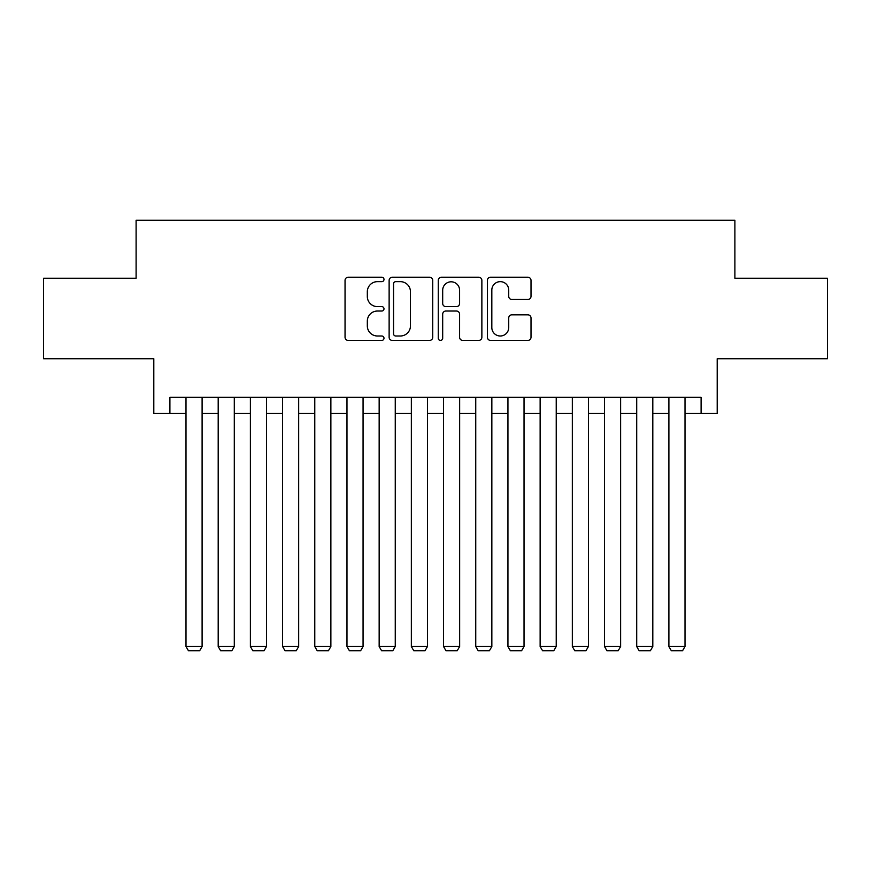 <?xml version="1.0" encoding="UTF-8"?>
<svg xmlns="http://www.w3.org/2000/svg" width="871" height="871" viewBox="0 0 871 871"><rect width="100%" height="100%" fill="white"/><g stroke="black" fill="none" stroke-linecap="round" stroke-linejoin="round"><path stroke-width="1.31" d="M383.991 279.428A2.21 2.21 0 0 0 381.781 277.218L348.204 277.218A3.157 3.157 0 0 0 345.047 280.386L345.047 337.262A3.157 3.157 0 0 0 348.204 340.419L381.781 340.419A2.21 2.21 0 0 0 383.991 338.209A2.21 2.21 0 0 0 381.781 335.999L377.437 335.999A10.114 10.114 0 0 1 367.322 325.885L367.322 321.149A10.114 10.114 0 0 1 377.437 311.034L381.781 311.034A2.21 2.21 0 0 0 383.991 308.824A2.21 2.21 0 0 0 381.781 306.614L377.437 306.614A10.114 10.114 0 0 1 367.322 296.499L367.322 291.752A10.114 10.114 0 0 1 377.437 281.649L381.781 281.649A2.21 2.21 0 0 0 383.991 279.428M527.848 299.493A3.157 3.157 0 0 0 531.005 296.336L531.005 280.386A3.157 3.157 0 0 0 527.848 277.218L490.558 277.218A3.157 3.157 0 0 0 487.401 280.386L487.401 337.262A3.157 3.157 0 0 0 490.558 340.419L527.848 340.419A3.157 3.157 0 0 0 531.005 337.262L531.005 317.98A3.157 3.157 0 0 0 527.848 314.823L511.887 314.823A3.157 3.157 0 0 0 508.729 317.98L508.729 327.54A8.449 8.449 0 0 1 500.281 335.999A8.449 8.449 0 0 1 491.821 327.54L491.821 290.097A8.449 8.449 0 0 1 500.281 281.649A8.449 8.449 0 0 1 508.729 290.097L508.729 296.336A3.157 3.157 0 0 0 511.887 299.493L527.848 299.493M169.91 413.453L169.91 397.35L701.09 397.35L701.09 413.453L717.192 413.453L717.192 358.721L827.45 358.721L827.45 278.241L734.895 278.241L734.895 220.287L136.105 220.287L136.105 278.241L43.55 278.241L43.55 358.721L153.808 358.721L153.808 413.453L186.002 413.453M432.735 280.386A3.157 3.157 0 0 0 429.577 277.218L392.288 277.218A3.157 3.157 0 0 0 389.13 280.386L389.13 337.262A3.157 3.157 0 0 0 392.288 340.419L429.577 340.419A3.157 3.157 0 0 0 432.735 337.262L432.735 280.386M441.423 277.218L478.712 277.218A3.157 3.157 0 0 1 481.87 280.386L481.87 337.262A3.157 3.157 0 0 1 478.712 340.419L462.751 340.419A3.157 3.157 0 0 1 459.594 337.262L459.594 314.191A3.157 3.157 0 0 0 456.437 311.034L445.854 311.034A3.157 3.157 0 0 0 442.686 314.191L442.686 338.209A2.21 2.21 0 0 1 440.476 340.419A2.21 2.21 0 0 1 438.265 338.209L438.265 280.386A3.157 3.157 0 0 1 441.423 277.218M202.105 413.453L218.196 413.453M234.299 413.453L250.391 413.453M266.482 413.453L282.585 413.453M298.677 413.453L314.779 413.453M330.871 413.453L346.974 413.453M363.065 413.453L379.157 413.453M395.26 413.453L411.352 413.453M427.454 413.453L443.546 413.453M459.648 413.453L475.74 413.453M491.843 413.453L507.935 413.453M524.026 413.453L540.129 413.453M556.221 413.453L572.323 413.453M588.415 413.453L604.518 413.453M620.609 413.453L636.701 413.453M652.804 413.453L668.895 413.453M684.998 413.453L701.09 413.453M395.761 281.649A2.21 2.21 0 0 0 393.55 283.859L393.55 333.789A2.21 2.21 0 0 0 395.761 335.999L400.344 335.999A10.114 10.114 0 0 0 410.459 325.885L410.459 291.752A10.114 10.114 0 0 0 400.344 281.649L395.761 281.649M459.594 290.261A8.449 8.449 0 0 0 451.145 281.801A8.449 8.449 0 0 0 442.686 290.261L442.686 303.446A3.157 3.157 0 0 0 445.854 306.614L456.437 306.614A3.157 3.157 0 0 0 459.594 303.446L459.594 290.261M202.105 397.35L202.105 646.522L186.002 646.522L186.002 397.35M202.105 646.522L199.688 650.713L188.419 650.713L186.002 646.522M234.299 397.35L234.299 646.522L218.196 646.522L218.196 397.35M234.299 646.522L231.882 650.713L220.613 650.713L218.196 646.522M266.482 397.35L266.482 646.522L250.391 646.522L250.391 397.35M266.482 646.522L264.076 650.713L252.808 650.713L250.391 646.522M298.677 397.35L298.677 646.522L282.585 646.522L282.585 397.35M298.677 646.522L296.26 650.713L285.002 650.713L282.585 646.522M330.871 397.35L330.871 646.522L314.779 646.522L314.779 397.35M330.871 646.522L328.454 650.713L317.186 650.713L314.779 646.522M363.065 397.35L363.065 646.522L346.974 646.522L346.974 397.35M363.065 646.522L360.648 650.713L349.38 650.713L346.974 646.522M395.26 397.35L395.26 646.522L379.157 646.522L379.157 397.35M395.26 646.522L392.843 650.713L381.574 650.713L379.157 646.522M427.454 397.35L427.454 646.522L411.352 646.522L411.352 397.35M427.454 646.522L425.037 650.713L413.769 650.713L411.352 646.522M459.648 397.35L459.648 646.522L443.546 646.522L443.546 397.35M459.648 646.522L457.231 650.713L445.963 650.713L443.546 646.522M491.843 397.35L491.843 646.522L475.74 646.522L475.74 397.35M491.843 646.522L489.426 650.713L478.157 650.713L475.74 646.522M524.026 397.35L524.026 646.522L507.935 646.522L507.935 397.35M524.026 646.522L521.62 650.713L510.352 650.713L507.935 646.522M556.221 397.35L556.221 646.522L540.129 646.522L540.129 397.35M556.221 646.522L553.814 650.713L542.546 650.713L540.129 646.522M588.415 397.35L588.415 646.522L572.323 646.522L572.323 397.35M588.415 646.522L585.998 650.713L574.74 650.713L572.323 646.522M620.609 397.35L620.609 646.522L604.518 646.522L604.518 397.35M620.609 646.522L618.192 650.713L606.924 650.713L604.518 646.522M652.804 397.35L652.804 646.522L636.701 646.522L636.701 397.35M652.804 646.522L650.387 650.713L639.118 650.713L636.701 646.522M684.998 397.35L684.998 646.522L668.895 646.522L668.895 397.35M684.998 646.522L682.581 650.713L671.312 650.713L668.895 646.522"/></g></svg>
